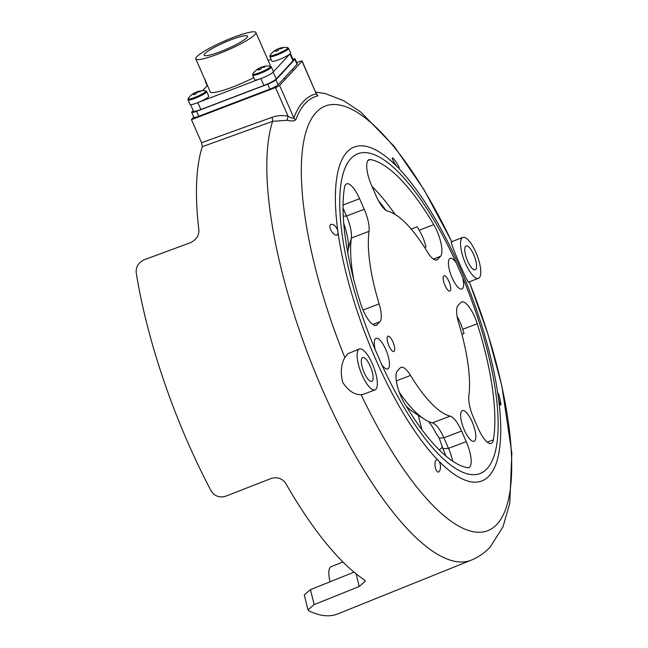 <?xml version="1.0" encoding="UTF-8"?>
<svg xmlns="http://www.w3.org/2000/svg" width="648" height="648" viewBox="0 0 648 648"><rect width="100%" height="100%" fill="white"/><g stroke="black" fill="none" stroke-linecap="round" stroke-linejoin="round"><path stroke-width="0.97" d="M392.299 158.112C392.72 156.362 399.856 167.2 399.103 168.245L398.642 168.261A178.735 56.4 -110.9 0 1 497.948 394.502L497.988 393.506C498.361 391.603 501.39 403.915 500.75 405.178C500.207 405.3 499.438 402.902 498.434 397.977A178.735 56.4 -110.9 0 1 489.135 475.891A178.735 56.4 -110.9 0 1 439.393 461.66L437.489 459.707A178.735 56.4 -110.9 0 1 338.175 233.474L337.697 229.991A178.735 56.4 -110.9 0 1 346.996 152.078A178.735 56.4 -110.9 0 1 396.738 166.309C393.903 162.486 392.421 159.748 392.299 158.112L392.405 157.999M338.175 233.474L337.049 234.957M337.47 234.722C334.611 237.573 327.361 226.865 330.666 224.589L331.071 224.354M330.666 224.589C333.088 223.746 335.437 225.553 337.697 229.991M439.393 461.66C440.964 465.969 440.875 469.298 439.117 471.655L438.728 471.882M436.355 459.983L437.489 459.707L436.355 459.983C433.115 461.975 436.031 474.417 439.117 471.655M394.195 351.297A8.205 2.592 69.1 0 0 393.117 342.355A8.205 2.592 69.1 0 0 388.006 336.199A8.205 2.592 69.1 0 0 387.666 336.434A8.205 2.592 69.1 0 0 388.743 345.376A8.205 2.592 69.1 0 0 393.854 351.532A8.205 2.592 69.1 0 0 394.195 351.297M450.222 290.863A8.205 2.592 69.1 0 0 449.145 281.921A8.205 2.592 69.1 0 0 444.034 275.764A8.205 2.592 69.1 0 0 443.702 275.999A8.205 2.592 69.1 0 0 444.779 284.942A8.205 2.592 69.1 0 0 449.882 291.098A8.205 2.592 69.1 0 0 450.222 290.863M461.716 411.091A16.411 5.176 -110.9 0 1 462.397 410.621A16.411 5.176 -110.9 0 1 472.611 422.925A16.411 5.176 -110.9 0 1 474.765 440.818A16.411 5.176 -110.9 0 1 474.093 441.28A16.411 5.176 -110.9 0 1 463.871 428.976A16.411 5.176 -110.9 0 1 461.716 411.091M462.64 277.506L456.095 262.594A171.185 54.019 69.1 0 0 350.876 158.582A171.185 54.019 69.1 0 0 375.249 349.79L381.794 364.703A171.185 54.019 69.1 0 0 487.013 468.715A171.185 54.019 69.1 0 0 462.64 277.506A16.411 5.176 -110.9 0 1 462.534 288.53A16.411 5.176 -110.9 0 1 461.862 289A16.411 5.176 -110.9 0 1 451.64 276.696A16.411 5.176 -110.9 0 1 449.485 258.803A16.411 5.176 -110.9 0 1 450.166 258.341A16.411 5.176 -110.9 0 1 456.095 262.594M467.532 467.726A21.878 6.901 69.1 0 0 468.852 467.629A21.878 6.901 69.1 0 0 469.751 467.005A21.878 6.901 69.1 0 0 466.228 441.604L461.587 431.041A21.878 6.901 69.1 0 0 450.166 416.129A109.391 34.514 -110.9 0 1 410.54 375.443A21.878 6.901 69.1 0 0 401.055 367.359A21.878 6.901 69.1 0 0 400.156 367.983L397.402 370.956A21.878 6.901 69.1 0 0 404.125 402.643A164.082 51.775 69.1 0 0 467.532 467.726M478.289 428.587A21.878 6.901 69.1 0 0 491.265 443.451A21.878 6.901 69.1 0 0 492.164 442.827A21.878 6.901 69.1 0 0 493.387 439.838A164.082 51.775 69.1 0 0 477.268 323.749A21.878 6.901 69.1 0 0 461.692 301.96A21.878 6.901 69.1 0 0 460.793 302.584L458.031 305.556A21.878 6.901 69.1 0 0 458.768 323.425A109.391 34.514 -110.9 0 1 468.844 395.985A21.878 6.901 69.1 0 0 473.656 418.025L478.289 428.587M465.596 246.305A12.766 4.026 -110.9 0 1 466.115 245.94A12.766 4.026 -110.9 0 1 474.069 255.514A12.766 4.026 -110.9 0 1 475.745 269.422A12.766 4.026 -110.9 0 1 475.219 269.787A12.766 4.026 -110.9 0 1 467.265 260.213A12.766 4.026 -110.9 0 1 465.596 246.305M362.151 357.874A12.766 4.026 -110.9 0 1 362.678 357.51A12.766 4.026 -110.9 0 1 370.624 367.084A12.766 4.026 -110.9 0 1 372.3 380.992A12.766 4.026 -110.9 0 1 371.774 381.356A12.766 4.026 -110.9 0 1 363.828 371.79A12.766 4.026 -110.9 0 1 362.151 357.874M359.421 348.997A21.878 6.901 -110.9 0 1 373.054 365.399A21.878 6.901 -110.9 0 1 375.921 389.254A21.878 6.901 -110.9 0 1 375.022 389.877A21.878 6.901 -110.9 0 1 361.398 373.467A21.878 6.901 -110.9 0 1 358.522 349.612A21.878 6.901 -110.9 0 1 359.421 348.997L347.871 353.678L344.841 357.55C341.018 364.354 340.305 372.641 342.711 382.401C348.268 390.76 354.416 394.859 361.147 394.697L363.585 394.243M451.891 242.085L451.316 242.109C450.895 244.984 469.719 287.866 468.715 281.75M479.366 277.684A21.878 6.901 -110.9 0 1 478.467 278.308A21.878 6.901 -110.9 0 1 464.835 261.897A21.878 6.901 -110.9 0 1 461.967 238.043A21.878 6.901 -110.9 0 1 462.866 237.427A21.878 6.901 -110.9 0 1 476.499 253.83A21.878 6.901 -110.9 0 1 479.366 277.684M316.718 94.13L318.038 95.807A239.72 75.638 69.1 0 0 305.103 103.575A239.72 75.638 69.1 0 0 295.853 119.734A3.645 3.248 19.8 0 1 293.892 117.977C292.596 118.463 290.644 117.847 288.044 116.13L275.505 87.577A3.645 0.535 -23.7 0 0 279.596 85.415L302.009 61.236A3.645 0.535 -23.7 0 0 302.114 61.009A3.645 0.535 -23.7 0 0 299.643 61.544L296.735 62.654M295.853 119.734C294.394 121.127 291.422 121.314 286.918 120.285L272.606 121.338A3.645 1.142 70.2 0 0 271.917 117.361C277.061 115.53 282.439 115.117 288.044 116.13A3.645 0.713 100.5 0 1 286.918 120.285M375.249 349.79A16.411 5.176 -110.9 0 1 375.354 338.766A16.411 5.176 -110.9 0 1 376.026 338.296A16.411 5.176 -110.9 0 1 386.249 350.609A16.411 5.176 -110.9 0 1 388.403 368.493A16.411 5.176 -110.9 0 1 387.731 368.955A16.411 5.176 -110.9 0 1 381.794 364.703M445.824 455.99A32.813 10.352 69.1 0 0 442.949 448.683L439.198 438.072L436.185 433.585A32.813 10.352 69.1 0 0 428.571 421.516M399.281 392.251A109.391 34.514 69.1 0 0 424.246 419.126L413.805 412.355A98.447 31.064 -110.9 0 1 406.328 406.328M347.798 252.939A98.447 31.064 -110.9 0 1 348.17 249.415A32.813 10.352 69.1 0 0 343.732 223.358M370.364 159.57A21.878 6.901 69.1 0 0 369.036 159.675A21.878 6.901 69.1 0 0 371.669 185.693L376.302 196.255A21.878 6.901 69.1 0 0 387.723 211.175A109.391 34.514 -110.9 0 1 427.356 251.853A21.878 6.901 69.1 0 0 436.833 259.937A21.878 6.901 69.1 0 0 437.732 259.313L440.494 256.341A21.878 6.901 69.1 0 0 433.771 224.662A164.082 51.775 69.1 0 0 370.364 159.57L367.983 160.477M424.618 247.455L426.02 246.92A21.878 6.901 69.1 0 0 419.224 230.21A164.082 51.775 69.1 0 0 417.182 226.792L411.205 229.068M395.029 214.375L395.005 214.326A164.082 51.775 69.1 0 0 372.001 186.454A164.082 51.775 -110.9 0 1 395.053 214.391M359.6 198.709A21.878 6.901 69.1 0 0 346.623 183.846A21.878 6.901 69.1 0 0 344.501 187.458A164.082 51.775 69.1 0 0 360.62 303.548A21.878 6.901 69.1 0 0 376.196 325.337A21.878 6.901 69.1 0 0 377.104 324.713L379.858 321.74A21.878 6.901 69.1 0 0 379.121 303.88A109.391 34.514 -110.9 0 1 369.044 231.32A21.878 6.901 69.1 0 0 364.233 209.272L359.6 198.709L343.051 205.019M202.322 146.667A250.322 78.983 -110.9 0 0 198.896 230.283C198.985 235.84 196.109 240.003 190.253 242.765L144.593 259.621C138.704 262.319 135.894 266.547 136.161 272.322A251.594 79.388 69.1 0 0 211.208 491.014C214.707 496.263 219.559 497.988 225.771 496.19L271.139 478.491C277.32 476.734 282.196 478.378 285.768 483.432A250.322 78.983 -110.9 0 0 364.411 579.887L365.359 581.086L359.227 586.521L314.167 604.6L307.978 609.841L308.869 610.797A251.594 79.388 69.1 0 0 337.738 613.923L471.169 560.18A248.954 78.554 -110.9 0 1 326.608 399.022A248.954 78.554 -110.9 0 1 272.606 121.338L202.322 146.667L201.577 142.714L271.917 117.361M330.059 581.766A21.878 6.901 -110.9 0 1 331.12 566.692L342.897 561.946M193.76 117.158L191.452 119.645L275.505 87.577M399.103 168.245L396.738 166.309M497.948 394.502L498.434 397.977M307.978 609.841L304.268 594.872L310.457 589.64L354.043 572.144M191.452 119.645L201.577 142.714M302.114 61.009L316.305 93.806A3.645 3.459 -103.2 0 0 318.038 95.807M477.268 323.749L462.721 329.297A164.082 51.775 69.1 0 1 464.025 333.509L461.878 334.328M462.721 329.297A21.878 6.901 69.1 0 0 457.083 316.37M343.043 208.13L346.51 216.035A21.878 6.901 -110.9 0 1 351.321 238.083A109.391 34.514 69.1 0 0 353.67 279.28M424.246 419.126A109.391 34.514 69.1 0 0 432.443 422.885A21.878 6.901 -110.9 0 1 434.087 423.638A21.878 6.901 -110.9 0 1 443.864 437.805L448.497 448.367A21.878 6.901 -110.9 0 1 452.644 461.165M442.268 447.144A134.914 42.574 -110.9 0 1 441.879 447.582A134.914 42.574 -110.9 0 1 439.206 449.906M421.824 429.527L418.292 415.263M444.941 455.228L445.387 454.75M386.006 210.373A164.082 51.775 69.1 0 0 378.44 200.653M231.433 39.633A23.701 3.459 -23.7 0 0 204.128 55.202A23.701 3.459 -23.7 0 0 220.223 51.719A23.701 3.459 -23.7 0 0 247.528 36.15A23.701 3.459 -23.7 0 0 231.433 39.633M218.068 54.043A32.813 4.795 -23.7 0 0 255.879 32.481A32.813 4.795 -23.7 0 0 233.588 37.309A32.813 4.795 -23.7 0 0 195.777 58.863A32.813 4.795 -23.7 0 0 218.068 54.043M195.777 58.863L210.276 91.895A32.813 4.795 -23.7 0 0 232.567 87.075A32.813 4.795 -23.7 0 0 253.749 77.638M270.37 66.209A32.813 4.795 -23.7 0 0 270.378 65.513L255.879 32.481M193.161 110.508L191.865 111.902A7.29 1.069 -23.7 0 0 191.654 112.363A7.29 1.069 -23.7 0 0 196.603 111.294L198.782 116.251L269.9 89.116L267.729 84.159A7.29 1.069 -23.7 0 0 275.918 79.834L294.881 59.373A7.29 1.069 -23.7 0 0 295.091 58.911A7.29 1.069 -23.7 0 0 292.839 59.081M198.782 116.251A7.29 1.069 156.3 0 1 193.825 117.32L191.654 112.363M295.091 58.911L297.27 63.868A7.29 1.069 156.3 0 1 297.051 64.33L294.881 59.373M275.918 79.834L278.089 84.783L297.051 64.33M278.089 84.783A7.29 1.069 156.3 0 1 269.9 89.116M271.107 59.3L268.142 60.426M207.206 85.698L202.565 90.704M198.709 102.246L259.961 78.87M273.375 71.782L289.713 54.165M196.603 111.294L267.729 84.159M290.409 53.525L293.309 60.151A10.935 1.596 156.3 0 1 292.993 60.847L289.972 53.954M273.173 72.114L276.186 78.975L292.993 60.847M276.186 78.975A10.935 1.596 156.3 0 1 263.898 85.471L260.869 78.554M197.826 102.603L200.864 109.52L263.898 85.471M200.864 109.52A10.935 1.596 156.3 0 1 193.428 111.132L190.593 104.66M262.651 66.768A18.184 5.735 -110.9 0 0 262.302 66.906L262.764 66.849A18.184 17.051 -137.2 0 1 265.372 66.404A17.877 3.88 96 0 0 265.048 66.695A17.877 3.88 96 0 0 264.732 67.092A18.184 17.051 42.8 0 0 262.124 67.538L261.33 67.959A18.184 5.735 -110.9 0 0 260.901 69.117A17.877 13.835 -176.9 0 0 258.503 70.033A18.184 5.735 69.1 0 1 258.941 68.874L258.479 68.931A18.184 17.051 42.8 0 0 256.284 70.316A17.877 6.213 -138.9 0 1 256.567 69.935A17.877 6.213 -138.9 0 1 256.859 69.676A18.233 18.233 0 0 0 252.866 73.807A9.752 1.426 -23.7 0 0 259.37 72.787A9.752 1.426 -23.7 0 0 270.321 67.003A9.752 1.426 -23.7 0 0 270.232 66.185A18.233 18.233 0 0 0 262.659 66.76M271.358 66.947A10.206 1.49 -23.7 0 1 259.597 73.653A10.206 1.49 -23.7 0 1 252.663 75.16L254.688 79.769A10.206 1.49 -23.7 0 0 261.622 78.27A10.206 1.49 -23.7 0 0 273.383 71.564L271.358 66.947L270.232 66.185M262.327 66.955A17.877 16.168 114.3 0 0 260.755 67.603A18.184 5.735 69.1 0 0 259.994 67.781A18.184 5.735 69.1 0 0 259.913 67.821L259.111 68.243A18.184 17.051 -137.2 0 0 257.377 69.296A18.184 17.051 -137.2 0 0 256.924 69.628M260.755 67.603L261.039 68.639M274.104 51.079A18.233 18.233 0 0 0 270.103 55.21A9.752 1.426 -23.7 0 0 276.615 54.189A9.752 1.426 -23.7 0 0 287.566 48.406A9.752 1.426 -23.7 0 0 287.469 47.588A18.233 18.233 0 0 0 279.896 48.171A18.184 5.735 -110.9 0 0 279.547 48.317L280.009 48.252A18.184 17.051 -137.2 0 1 282.609 47.806A17.877 3.88 96 0 0 282.293 48.106A17.877 3.88 96 0 0 281.969 48.495A18.184 17.051 42.8 0 0 279.369 48.94L278.567 49.361A18.184 5.735 -110.9 0 0 278.138 50.52A17.877 13.835 -176.9 0 0 275.748 51.435A18.184 5.735 69.1 0 1 276.178 50.277L275.716 50.333A18.184 17.051 42.8 0 0 273.529 51.719A17.877 6.213 -138.9 0 1 273.804 51.346A17.877 6.213 -138.9 0 1 274.104 51.079A17.877 6.213 -138.9 0 1 274.161 51.03L274.315 51.168M288.595 48.357A10.206 1.49 -23.7 0 1 276.834 55.064A10.206 1.49 -23.7 0 1 269.9 56.562L271.925 61.171A10.206 1.49 -23.7 0 0 278.859 59.673A10.206 1.49 -23.7 0 0 290.62 52.966L288.595 48.357L287.469 47.588M279.563 48.365A17.877 16.168 114.3 0 0 278 49.005A18.184 5.735 69.1 0 0 277.239 49.183A18.184 5.735 69.1 0 0 277.15 49.224L276.356 49.645A18.184 17.051 -137.2 0 0 274.622 50.698A18.184 17.051 -137.2 0 0 274.161 51.03M278 49.005L278.276 50.042M205.691 81.446A10.206 1.49 -23.7 0 1 205.246 81.235L207.271 85.844A10.206 1.49 -23.7 0 0 207.716 86.054M192.205 94.341A18.233 18.233 0 0 0 188.212 98.48A9.752 1.426 -23.7 0 0 194.716 97.459A9.752 1.426 -23.7 0 0 205.667 91.668A9.752 1.426 -23.7 0 0 205.57 90.858A18.233 18.233 0 0 0 198.005 91.433A18.184 5.735 -110.9 0 0 197.648 91.579L198.11 91.522A18.184 17.051 -137.2 0 1 200.718 91.076A17.877 3.88 96 0 0 200.394 91.368A17.877 3.88 96 0 0 200.078 91.765A18.184 17.051 42.8 0 0 197.47 92.21L196.676 92.632A18.184 5.735 -110.9 0 0 196.239 93.79A17.877 13.835 -176.9 0 0 193.849 94.697A18.184 5.735 69.1 0 1 194.287 93.539L193.825 93.604A18.184 17.051 42.8 0 0 191.63 94.989A17.877 6.213 -138.9 0 1 191.913 94.608A17.877 6.213 -138.9 0 1 192.205 94.341A17.877 6.213 -138.9 0 1 192.27 94.3L192.416 94.43M206.704 91.619A10.206 1.49 -23.7 0 1 194.943 98.326A10.206 1.49 -23.7 0 1 188.009 99.824L190.034 104.441A10.206 1.49 -23.7 0 0 196.968 102.943A10.206 1.49 -23.7 0 0 208.729 96.236L206.704 91.619L205.57 90.858M197.672 91.627A17.877 16.168 114.3 0 0 196.101 92.275A18.184 5.735 69.1 0 0 195.34 92.445A18.184 5.735 69.1 0 0 195.259 92.494L194.457 92.915A18.184 17.051 -137.2 0 0 192.723 93.968A18.184 17.051 -137.2 0 0 192.27 94.3M196.101 92.275L196.385 93.312M279.596 85.415L293.892 117.977A242.206 76.424 -110.9 0 1 303.24 101.647A242.206 76.424 -110.9 0 1 316.305 93.806L302.009 61.236M451.697 241.688A227.335 71.734 69.1 0 0 316.119 112.46A227.335 71.734 69.1 0 0 344.841 357.55M361.147 394.697A227.335 71.734 69.1 0 0 496.919 524.321A227.335 71.734 69.1 0 0 469.241 281.823M433.771 224.662L419.224 230.21M377.104 324.713L375.111 325.474M425.987 246.807L424.57 247.374M359.227 586.521L356.068 573.804M310.457 589.64L314.167 604.6M493.387 439.838L487.272 442.171M437.732 259.313L435.748 260.075M440.494 256.341L433.374 259.062M379.858 321.74L372.738 324.462M379.121 303.88L363.026 310.019M369.044 231.32L351.321 238.083L348.17 249.415M364.233 209.272L346.51 216.035L343.262 216.221M466.228 441.604L448.497 448.367L442.949 448.683M461.587 431.041L443.864 437.805L439.198 438.072M450.166 416.129L432.443 422.885M410.54 375.443L396.309 380.87M363.601 394.235L375.022 389.877M468.617 282.066L478.467 278.308M471.169 560.18C478.637 557.086 485.02 552.639 490.325 546.847L503.002 526.808L509.774 503.237L511.839 453.195L501.844 385.949L487.968 334.247L469.29 281.807M451.761 241.664L424.003 189.678L394.332 146.521L360.79 112.064L343.74 100.732L325.409 93.612L315.762 92.089M316.443 93.636L316.961 94.414L316.418 94.065M451.445 241.785L462.866 237.427M275.27 87.666L274.922 86.856M259.994 67.781A18.233 18.233 0 0 0 257.377 69.296M265.04 91.571L264.813 91.052M252.663 75.16L252.866 73.807M293.236 70.705L292.564 69.174M277.239 49.183A18.233 18.233 0 0 0 274.622 50.698M285.128 79.453L284.456 77.922M269.9 56.562L270.103 55.21M205.246 81.235L205.448 79.882M210.616 112.331L210.398 111.821M195.34 92.453A18.233 18.233 0 0 0 192.723 93.968M200.386 116.235L200.159 115.725M188.009 99.824L188.212 98.48"/></g></svg>

